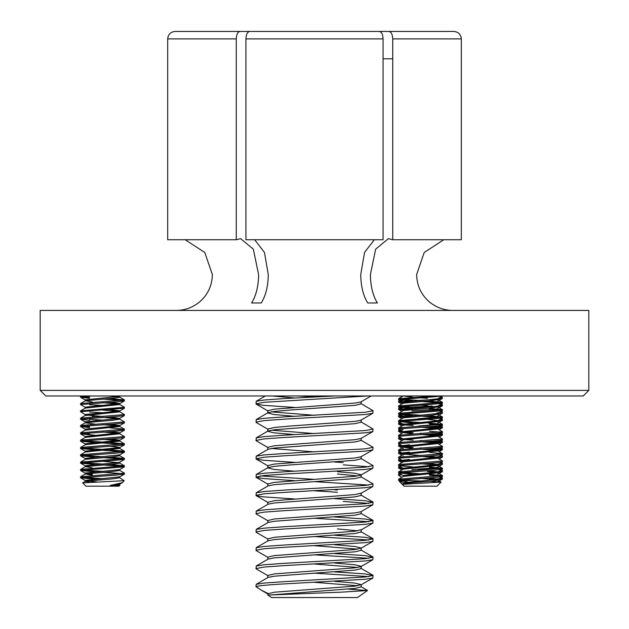 <?xml version="1.0" encoding="UTF-8"?>
<svg xmlns="http://www.w3.org/2000/svg" width="629" height="629" viewBox="0 0 629 629"><rect width="100%" height="100%" fill="white"/><g stroke="black" fill="none" stroke-linecap="round" stroke-linejoin="round"><path stroke-width="0.94" d="M245.923 38.888L245.923 239.743L383.077 239.743L383.077 38.888L245.923 38.888C246.151 34.367 247.394 31.89 249.642 31.45L314.5 31.45L249.642 31.45M362.501 31.45L453.871 31.45C458.392 31.89 460.868 34.375 461.316 38.888L461.316 239.743L392.74 239.743L388.36 238.658L375.662 249.163L370.402 274.535C370.528 286.179 372.871 295.661 377.408 302.981L367.745 302.981C363.208 295.661 360.865 286.179 360.739 274.535L364.537 252.473L374.31 239.743M443.791 239.743L424.229 252.473L416.634 274.535C416.925 286.226 421.603 295.709 430.661 302.981L430.794 302.981C437.265 307.864 444.554 310.349 452.668 310.419M167.684 239.743L236.26 239.743L236.26 38.888L167.684 38.888L167.684 239.743M251.592 302.981L261.255 302.981L251.592 302.981C256.129 295.661 258.472 286.179 258.598 274.535L253.338 249.163L240.64 238.658L236.26 239.743M176.332 310.419C184.446 310.349 191.735 307.864 198.206 302.981L198.339 302.981C207.421 295.677 212.091 286.195 212.366 274.535L204.771 252.473L185.209 239.743M261.255 302.981C265.792 295.661 268.135 286.179 268.261 274.535L264.463 252.473L254.69 239.743M583.24 395.963L45.76 395.963L40.185 390.389L588.815 390.389L583.24 395.963M40.185 390.389L40.185 310.419L588.815 310.419L588.815 390.389M314.5 31.45L379.358 31.45C381.606 31.89 382.849 34.367 383.077 38.888M392.74 239.743L392.74 38.888C392.512 34.367 391.277 31.89 389.021 31.45M400.83 31.45L453.871 31.45M276.162 31.45L379.358 31.45M167.684 38.888C168.14 34.367 170.616 31.89 175.129 31.45L266.499 31.45M239.979 31.45C237.723 31.89 236.488 34.367 236.26 38.888M175.129 31.45L228.17 31.45M377.408 302.981L367.745 302.981M441.047 482.105L436.982 486.17L404.03 486.17L402.316 484.354L441.047 482.105L430.44 481.303M402.316 484.354L403.393 483.732L413.536 482.506L430.653 481.287L437.721 480.186L437.619 479.156L427.822 477.954M403.299 483.787L403.393 482.813L437.721 479.267M436.377 479.738L420.51 478.37M400.256 479.738L412.781 480.682L398.629 480.289L398.621 479.18L403.393 476.405L437.721 472.866L437.619 471.829L427.822 470.634M403.299 476.468L403.393 475.493L437.721 471.947M413.19 474.297L398.629 472.969L398.621 471.852L403.393 469.085L437.721 465.539L437.619 464.509L427.822 463.314M403.299 469.14L403.393 468.173L437.721 464.627M436.377 465.098L420.51 463.722M413.19 466.977L398.629 465.641L398.621 464.532L403.393 461.765L437.721 458.219L437.619 457.189L427.822 455.994M403.299 461.82L403.393 460.845L437.721 457.307M436.377 457.77L420.51 456.402M403.417 461.096L398.542 458.219L398.621 457.212L403.393 454.445L437.721 450.899L437.619 449.869L427.822 448.666M420.51 455.49L404.636 454.114M403.299 454.5L403.393 453.525L437.721 449.979M436.377 450.45L420.51 449.082M413.269 448.556L403.299 447.235M403.417 453.776L398.542 450.899L398.621 449.892L403.393 447.117L437.721 443.579L437.619 442.541L427.822 441.346M403.299 447.18L403.393 446.205L437.721 442.659M436.377 443.131L420.51 441.755M403.417 446.456L398.542 443.579L398.621 442.564L403.393 439.797L437.721 436.251L437.619 435.221L427.822 434.026M403.299 439.852L403.393 438.885L437.721 435.339M436.377 435.811L420.51 434.435M413.269 433.916L403.299 432.595M403.417 439.128L398.542 436.251L398.621 435.244L403.393 432.477L437.721 428.931L437.619 427.901L427.822 426.706M403.299 432.532L403.393 431.557L437.721 428.019M436.377 428.483L420.51 427.115M413.19 423.042L398.668 421.493L442.384 418.049L437.603 420.825L403.393 424.237L403.299 425.267L437.721 421.611L437.619 420.581L427.822 419.378M398.542 421.611L398.621 420.604L403.393 417.829L430.653 415.392L437.721 414.291L437.721 413.434M403.299 417.947L403.393 416.917L437.603 413.505L442.384 410.729L442.399 409.621L427.751 408.284M413.19 415.722L398.629 414.393L398.621 413.277L403.393 410.509L430.653 408.072L437.721 406.963L437.721 406.114M403.299 410.564L403.393 409.597L437.603 406.185L442.384 403.409L442.344 402.269L427.751 400.964M427.476 405.626L420.51 405.147M413.19 408.402L398.629 407.065L398.621 405.957L403.393 403.189L430.653 400.744L437.721 399.643L437.721 398.794M403.299 403.244L403.393 402.269L437.603 398.865L442.47 395.963M427.476 398.306L420.51 397.827M413.269 397.308L403.299 395.963M436.377 472.418L427.476 471.53M420.51 400.571L400.256 399.195M413.19 401.074L398.629 399.745L398.668 398.613L436.495 395.963M440.764 402.859L420.51 401.491M398.542 399.643L442.384 396.089M420.51 407.891L400.256 406.523M398.621 405.957L442.47 402.387M398.542 406.963L442.384 403.409M398.621 420.604L442.47 417.035L427.751 415.612M420.51 415.219L400.256 413.843M398.621 413.277L442.47 409.707M440.764 417.507L420.51 416.131M398.542 414.291L442.384 410.729M403.417 431.809L398.629 429.033L398.668 427.901L442.47 424.355L427.751 422.932M420.51 422.539L400.256 421.163M398.542 428.931L433.452 426.376L442.384 425.377L442.47 424.355M398.621 435.244L442.47 431.675L437.619 428.813M398.542 436.251L433.452 433.696L442.384 432.697L442.47 431.675M398.621 442.564L442.47 438.995L437.619 436.141M398.542 443.579L433.452 441.015L442.384 440.017L442.47 438.995M398.621 449.892L442.47 446.323L437.619 443.461M398.542 450.899L433.452 448.343L442.384 447.337L442.47 446.323M398.621 457.212L442.47 453.643L429.403 452.306M398.542 458.219L433.452 455.663L442.384 454.665L442.47 453.643M398.621 464.532L442.47 460.963L437.619 458.101M398.542 465.539L433.452 462.983L442.384 461.985L442.47 460.963M420.51 473.794L400.256 472.418M398.621 471.852L442.47 468.283L429.403 466.954M398.542 472.866L433.452 470.303L442.384 469.305L442.47 468.283M440.764 410.179L429.403 409.29M442.384 418.049L442.47 417.035M440.764 424.827L429.403 423.93M440.764 432.147L429.403 431.258M440.764 468.754L429.403 467.866M398.621 479.18L442.47 475.61L429.403 474.274M398.542 480.186L433.452 477.631L442.384 476.625L442.47 475.61M440.764 476.082L429.403 475.186M412.781 480.682L422.004 481.004M407.946 482.058L400.421 480.682M406.562 480.682L399.218 481.271L403.15 485.281M437.721 472.442L442.384 471.742L437.619 474.274M418.34 469.981L436.864 468.353M411.901 469.509L432.327 468.031M436.864 467.441L437.619 466.954M418.34 426.045L436.864 424.418M437.721 421.186L442.384 420.494L437.619 423.018M418.34 418.725L436.864 417.098M411.901 410.934L432.327 409.455M436.864 408.866L442.384 405.847L442.344 404.714M437.721 399.226L442.384 398.527L437.619 401.05M403.299 449.208L403.393 448.642M403.299 402.882L398.542 402.08L398.668 401.05L403.016 400.421M438.712 398.22L442.344 397.394M398.542 402.08L409.526 400.862M417.742 400.421L434.639 399.454M442.384 398.527L442.47 397.504M403.299 410.202L398.542 409.408L398.668 408.37L403.016 407.741M409.526 407.27L432.225 406.004M438.712 405.54L442.47 404.832M398.542 409.408L409.526 408.182M417.742 407.741L434.639 406.774M437.721 406.546L442.384 405.847M403.299 417.53L398.542 416.728L398.668 415.698L403.016 415.061M436.864 413.025L442.344 412.034M398.542 416.728L409.526 415.51M437.721 413.866L442.384 413.167L442.47 412.152M403.299 424.85L398.629 424.15L398.621 423.042L400.303 422.68M438.712 420.18L442.47 419.472L440.709 419.024M398.542 424.048L401.609 423.443M442.384 420.494L442.47 419.472M403.299 432.17L398.542 431.368L398.668 430.338L403.016 429.709M436.864 427.665L442.47 426.792L437.996 426.045M398.542 431.368L401.609 430.763M437.721 428.514L442.384 427.814L442.47 426.792M403.299 439.49L398.629 438.798L398.621 437.69L400.303 437.328M436.864 434.985L442.47 434.12L437.996 433.365M398.542 438.696L401.609 438.083M437.721 435.834L442.384 435.134L442.47 434.12M403.299 446.818L398.629 446.118L398.621 445.01L400.303 444.648M436.864 442.313L442.47 441.44L437.996 440.693M398.542 446.016L409.526 444.797M437.721 443.154L442.384 442.454L442.47 441.44M403.299 454.138L398.629 453.438L398.621 452.33L400.303 451.968M436.864 449.633L442.47 448.76L437.996 448.013M398.542 453.336L409.526 452.117M437.721 450.474L442.384 449.782L442.47 448.76M403.299 461.458L398.629 460.766L398.621 459.65L400.303 459.296M436.864 456.953L442.344 455.97M398.542 460.656L409.526 459.437M437.721 457.802L442.384 457.102L442.47 456.08M403.299 468.778L398.629 468.086L398.621 466.977L400.303 466.616M436.864 464.273L442.344 463.29M398.542 467.984L401.609 467.371M437.721 465.122L442.384 464.422L442.47 463.408M401.876 477.285L398.542 475.304L398.621 474.297L400.303 473.936M438.712 471.436L442.47 470.728L440.709 470.272M398.542 475.304L401.609 474.691M442.384 471.742L442.47 470.728M404.148 402.041L400.256 401.64M404.148 409.361L400.256 408.96M402.308 416.524L400.256 416.28M440.764 419.944L439.404 419.779M404.148 424.009L400.256 423.608M440.764 427.264L431.494 426.493M423.27 426.045L420.51 425.896M413.19 425.479L406.381 425.078M402.308 431.164L400.256 430.928M440.764 434.584L431.494 433.813M423.27 433.365L420.51 433.216M413.19 432.807L406.381 432.406M402.308 438.484L400.256 438.248M440.764 441.912L431.494 441.133M423.27 440.693L420.51 440.536M413.19 440.127L406.381 439.726M402.308 445.812L400.256 445.568M440.764 449.232L431.494 448.453M423.27 448.013L420.51 447.864M413.19 447.447L406.381 447.046M402.308 453.132L400.256 452.896M436.864 478.921L442.47 478.048L440.709 477.6M437.721 479.762L442.384 479.07L442.47 478.048M418.505 481.256L420.699 480.965M119.596 484.951L119.927 485.203L118.96 486.17L86.008 486.17L82.721 482.883L124.157 480.682L119.596 477.631M119.927 485.203L110.24 485.431L122.364 482.663L124.157 480.682M118.857 485.431L119.699 485.069L119.699 484.212M110.24 485.431L119.581 484.283L122.364 482.663M96.89 481.932L86.621 480.957M89.294 482.239L85.371 481.287L112.63 478.85L119.699 477.741L119.699 476.892M85.277 481.405L85.371 480.375L119.699 476.829M92.337 475.186L85.371 473.967L112.63 471.53L119.699 470.421L119.699 469.572M85.277 474.085L85.371 473.055L119.581 469.643L124.361 466.867L124.377 465.751L109.729 464.422M92.337 467.866L85.371 466.647L112.63 464.202L119.699 463.101L119.699 462.252M118.354 462.653L102.488 461.285M85.277 466.757L85.371 465.727L119.581 462.315L124.361 459.54L124.377 458.431L109.729 457.102M95.168 464.532L80.606 463.203L80.598 462.095L85.371 459.319L112.63 456.882L119.699 455.781L119.699 454.861L85.371 458.407L85.277 459.382M95.168 457.212L80.606 455.883L80.598 454.767L85.371 451.999L119.699 448.453L119.596 447.423L109.8 446.228M85.277 452.054L85.371 451.087L119.699 447.541M95.168 449.892L80.606 448.556L80.598 447.447L85.371 444.679L119.699 441.133L119.596 440.103L109.8 438.908M118.354 440.693L102.488 439.317M85.277 444.734L85.371 443.767L119.699 440.221M95.168 442.564L80.606 441.236L80.598 440.127L85.371 437.359L119.699 433.813L119.596 432.783L109.8 431.58M118.354 433.365L102.488 431.997M85.277 437.414L85.371 436.44L119.699 432.894M85.277 430.15L119.699 426.493L119.596 425.456L109.8 424.261M118.354 426.045L102.488 424.677M95.246 424.15L85.277 422.83L85.371 421.8L119.581 418.387L109.8 416.941M85.277 430.094L85.371 429.12L119.699 425.574M89.538 427.594L80.606 426.596L80.598 425.479L85.371 422.712L112.63 420.274L119.699 419.166L119.699 418.254M118.354 418.725L102.488 417.349M95.246 416.83L92.337 416.61M102.488 416.437L86.621 415.061M85.395 414.723L80.646 411.728L93.595 410.509L124.361 408.292L119.581 411.067L85.371 414.48L85.277 415.51L119.699 411.846L119.596 410.816L109.8 409.621M118.354 411.405L102.488 410.029M80.52 411.846L80.598 410.839L85.371 408.072L119.699 404.526L119.596 403.496L109.8 402.293M118.354 404.077L102.488 402.709M85.277 408.127L85.371 407.152L119.699 403.606M92.337 401.97L85.371 400.744L112.63 398.306L119.699 397.206L119.699 396.286L118.967 395.963M118.354 396.757L110.885 395.963M85.277 400.807L85.371 399.832L119.699 396.286M92.337 474.274L86.621 473.637M85.395 407.403L80.606 404.628L80.646 403.496L124.448 399.95L109.729 398.527M80.52 404.526L115.429 401.97L124.361 400.964L124.448 399.95M122.741 400.421L102.488 399.045M80.598 410.839L124.448 407.27L119.596 404.408M102.488 405.453L89.538 404.714M124.361 408.292L124.448 407.27M89.538 420.274L80.606 419.268L80.646 418.136L124.448 414.59L119.596 411.728M102.488 412.773L89.538 412.034M80.52 419.166L115.429 416.61L124.361 415.612L124.448 414.59M80.598 425.479L124.448 421.917L119.596 419.056M102.488 420.101L89.538 419.354M80.52 426.493L115.429 423.93L124.361 422.932L124.448 421.917M95.168 435.244L80.606 433.916L80.598 432.807L124.448 429.237L109.729 427.814M80.52 433.813L115.429 431.258L124.361 430.252L124.448 429.237M80.598 440.127L124.448 436.557L119.596 433.696M80.52 441.133L115.429 438.578L124.361 437.58L124.448 436.557M80.598 447.447L124.448 443.877L109.729 442.454M102.488 442.061L82.234 440.693M80.52 448.453L115.429 445.898L124.361 444.9L124.448 443.877M122.741 444.349L102.488 442.981M80.598 454.767L124.448 451.205L109.729 449.774M102.488 449.389L82.234 448.013M80.52 455.781L115.429 453.218L124.361 452.22L124.448 451.205M122.741 451.669L102.488 450.301M80.598 462.095L124.448 458.525M102.488 456.709L82.234 455.333M80.52 463.101L124.361 459.54M122.741 458.997L102.488 457.621M95.168 471.852L80.606 470.523L80.646 469.391L124.448 465.845M102.488 464.029L82.234 462.653M80.52 470.421L124.361 466.867M122.741 466.317L102.488 464.941M95.168 479.18L80.606 477.843L80.646 476.711L124.448 473.165L119.596 470.303M102.488 471.349L82.234 469.981M80.52 477.741L115.429 475.186L124.361 474.187L124.448 473.165M122.741 473.637L102.488 472.269M89.538 397.394L82.234 396.757M89.538 398.306L80.606 397.308L80.52 396.286L81.448 395.963M80.52 397.206L91.771 395.963M89.538 426.682L82.234 426.045M89.538 434.002L82.234 433.365M102.488 478.677L82.234 477.301M268.017 593.485L260.893 589.923L255.924 586.621L256.16 584.341L264.078 583.059L285.739 581.534L365.528 576.958L373.076 575.464L364.922 573.907L334.628 571.887M256.176 586.621C258.464 585.709 268.316 584.773 285.739 583.822L365.528 579.246L372.84 578.027L373.076 575.464M368.798 576.604L314.5 573.168M294.38 407.427L263.472 405.351L256.16 404.125L256.16 401.294L264.078 400.013L285.739 398.487L335.045 395.963M255.924 403.857L264.078 402.301L367.784 395.963M268.103 429.363L256.16 422.429L256.16 419.598L264.078 418.316L285.739 416.791L365.528 412.215L373.076 410.721L360.897 403.511M255.924 422.161L264.078 420.604L285.739 419.079L365.528 414.503L372.84 413.277L373.076 410.721M268.103 447.667L256.16 440.74L256.16 437.902L264.078 436.62L285.739 435.095L365.528 430.519L373.076 429.025L360.897 421.815M255.924 440.465L264.078 438.908L285.739 437.383L365.528 432.807L372.84 431.588L373.076 429.025M294.38 462.346L263.472 460.263L256.16 459.044L256.16 456.206L264.078 454.924L285.739 453.399L365.528 448.823L373.076 447.329L360.897 440.119M255.924 458.769L264.078 457.212L285.739 455.687L365.528 451.111L372.84 449.892L373.076 447.329M294.38 480.65L263.472 478.567L256.16 477.348L256.16 474.51L264.078 473.228L285.739 471.703L365.528 467.127L373.076 465.633L360.897 458.431M255.924 477.073L264.078 475.516L285.739 473.991L365.528 469.415L372.84 468.196L373.076 465.633M368.798 466.773L343.261 464.839M294.38 498.954L263.472 496.871L256.16 495.652L256.16 492.821L264.078 491.532L285.739 490.007L365.528 485.431L373.076 483.937L360.897 476.735M255.924 495.377L264.078 493.82L285.739 492.295L365.528 487.719L372.84 486.5L373.076 483.937M368.798 485.077L314.5 481.649M268.103 520.891L256.16 513.956L256.16 511.125L264.078 509.836L285.739 508.311L365.528 503.735L373.076 502.241L364.922 500.684L334.628 498.671M255.924 513.681L264.078 512.124L285.739 510.599L365.528 506.023L372.84 504.804L373.076 502.241M368.798 503.389L343.261 501.447M268.103 539.195L256.16 532.26L256.16 529.429L264.078 528.148L285.739 526.622L365.528 522.039L373.076 520.545L364.922 518.988L334.628 516.975M255.924 531.992L264.078 530.436L285.739 528.91L365.528 524.327L372.84 523.108L373.076 520.545M368.798 521.693L314.5 518.257M268.103 557.498L256.16 550.564L256.16 547.733L264.078 546.452L285.739 544.926L365.528 540.35L373.076 538.856L364.922 537.3L334.628 535.279M255.924 550.296L264.078 548.74L285.739 547.214L365.528 542.638L372.84 541.412L373.076 538.856M368.798 539.996L314.5 536.561M268.103 575.802L256.16 568.868L256.16 566.037L264.078 564.756L285.739 563.23L365.528 558.654L373.076 557.16L364.922 555.604L334.628 553.583M255.924 568.6L264.078 567.043L285.739 565.518L365.528 560.942L372.84 559.716L373.076 557.16M368.798 558.3L314.5 554.864M343.261 462.551L334.628 462.056M314.5 479.361L260.202 475.925M348.285 589.098L367.478 590.537L341.13 592.156L271.005 594.948L355.173 588.398L361.188 586.904L361.188 584.616L354.685 583.059L334.62 581.33M357.775 585.756L314.5 582.32M271.005 594.948L267.812 594.948L267.812 593.768L274.315 592.211L355.173 586.11L361.188 584.616M256.16 584.341L268.103 577.406L274.315 576.195L355.173 570.094L361.188 568.6L361.188 566.485M357.775 567.452L314.5 564.016M267.812 577.579L267.812 575.464L274.315 573.907L355.173 567.806L360.897 566.65L361.188 566.312L354.685 564.756L334.62 563.026M256.16 566.037L268.103 559.102L274.315 557.892L355.173 551.79L361.188 550.296L361.188 548.008L354.685 546.452L334.62 544.714M357.775 549.148L314.5 545.713M267.812 559.275L267.812 557.16L274.315 555.604L355.173 549.502L361.188 548.008M256.16 547.733L268.103 540.798L274.315 539.588L355.173 533.486L361.188 531.992L361.188 529.87M357.775 530.845L337.419 528.91M267.812 540.971L267.812 538.856L274.315 537.3L355.173 531.198L361.188 529.704M256.16 529.429L268.103 522.495L274.315 521.276L355.173 515.175L361.188 513.681L361.188 511.566M267.812 522.668L267.812 520.545L274.315 518.988L355.173 512.887L360.897 511.739L372.84 504.804M256.16 511.125L268.103 504.191L274.315 502.972L355.173 496.871L361.188 495.377L361.188 493.262M267.812 504.364L267.812 502.241L274.315 500.684L355.173 494.583L361.188 493.089M256.16 492.821L268.103 485.887L274.315 484.668L355.173 478.567L361.188 477.073L361.188 474.958M357.775 475.925L337.419 473.991M267.812 486.052L267.812 483.937L274.315 482.38L355.173 476.279L360.897 475.123L372.84 468.196M361.188 474.785L354.685 473.228L337.419 471.703M294.372 471.207L273.827 469.415L267.812 467.921L268.103 467.583L274.315 466.364L291.581 464.839L355.173 460.263L361.188 458.769L361.188 456.654M267.812 467.748L267.812 465.633L274.315 464.076L355.173 457.975L360.897 456.819L372.84 449.892M256.16 456.206L268.103 449.279L274.315 448.06L355.173 441.959L361.188 440.465L361.188 438.35M267.812 449.444L267.812 447.329L274.315 445.772L355.173 439.671L360.897 438.515L372.84 431.588M256.16 437.902L268.103 430.967L274.315 429.756L355.173 423.655L361.188 422.161L361.188 420.046M294.372 434.6L273.827 432.807L267.812 431.313L267.812 429.025L274.315 427.468L291.581 425.943L355.173 421.367L360.897 420.211L372.84 413.277M294.372 416.296L273.827 414.503L267.812 413.009L268.103 412.663L274.315 411.452L291.581 409.927L355.173 405.351L361.188 403.857L361.188 401.734M267.812 412.836L267.812 410.721L274.315 409.164L355.173 403.063L360.897 401.907L371.134 395.963M337.419 492.295L314.5 490.801M337.419 490.007L334.62 489.802M314.5 451.897L271.225 448.469M314.5 433.593L271.225 430.165M314.5 415.289L271.225 411.861M294.372 397.992L272.035 395.963M314.5 396.985L298.13 395.963M367.478 590.537L357.469 597.55L271.531 597.55L267.812 594.948M461.316 38.888L392.74 38.888M392.74 58.796L383.077 58.796M403.393 395.869L398.621 398.637M437.619 399.525L442.399 402.301M437.619 406.853L442.399 409.621M437.619 414.173L442.399 416.941M437.619 421.493L442.399 424.261M403.393 425.157L398.621 427.924M437.619 450.781L442.399 453.548M437.619 465.429L442.399 468.196M437.619 472.749L442.399 475.516M437.619 480.069L441.023 482.042M398.629 399.745L403.417 402.521M398.629 407.065L403.417 409.841M398.629 414.393L403.417 417.169M398.629 421.713L403.417 424.489M442.384 425.377L437.603 428.152M442.384 432.697L437.603 435.472M442.384 440.017L437.603 442.792M442.384 447.337L437.603 450.112M442.384 454.665L437.603 457.44M442.384 461.985L437.603 464.76M398.629 465.641L403.417 468.416M442.384 469.305L437.603 472.08M398.629 472.969L403.417 475.744M442.384 476.625L437.603 479.4M398.629 480.289L403.417 483.064M404.03 486.17L403.299 485.431M437.721 474.832L437.721 474.392M437.721 467.512L437.721 467.064M437.721 423.576L437.721 423.136M437.721 408.936L437.721 408.488M437.721 401.617L437.721 401.168M403.299 456.528L403.299 456.08M441.244 396.75L442.399 397.418M400.272 400.115L398.621 401.074M438.751 402.623L439.435 403.024M441.244 404.07L442.399 404.738M400.272 407.435L398.621 408.402M441.244 411.39L442.399 412.058M400.272 414.763L398.621 415.722M438.751 417.271L439.435 417.664M440.74 418.419L442.399 419.378M402.261 420.935L401.577 421.328M400.272 422.083L398.621 423.042M438.751 424.591L439.435 424.992M440.74 425.747L442.399 426.706M402.261 428.255L401.577 428.648M400.272 429.403L398.621 430.362M440.74 433.066L442.399 434.026M399.777 437.021L398.621 437.69M440.74 440.386L442.399 441.346M402.261 442.895L401.577 443.296M399.777 444.341L398.621 445.01M440.74 447.706L442.399 448.666M399.777 451.661L398.621 452.33M438.751 453.879L439.435 454.28M440.74 455.034L442.399 455.994M402.261 457.542L401.577 457.936M399.777 458.981L398.621 459.65M440.74 462.354L442.399 463.314M400.272 466.01L398.621 466.977M438.751 468.526L439.435 468.919M440.74 469.674L442.399 470.634M400.272 473.338L398.621 474.297M438.751 475.846L439.435 476.239M440.74 476.994L442.399 477.954M400.272 480.658L399.218 481.271M400.531 395.963L401.876 396.75M398.629 402.19L401.876 404.07M398.629 409.51L401.876 411.39M442.384 413.167L437.603 415.942M398.629 416.83L401.876 418.71M398.629 424.15L401.876 426.037M442.384 427.814L439.136 429.693M398.629 431.478L401.876 433.357M442.384 435.134L439.136 437.021M398.629 438.798L401.876 440.677M442.384 442.454L439.136 444.341M398.629 446.118L403.417 448.894M442.384 449.782L439.136 451.661M398.629 453.438L401.876 455.325M442.384 457.102L439.136 458.981M398.629 460.766L401.876 462.645M442.384 464.422L437.603 467.198M398.629 468.086L401.876 469.965M442.384 479.07L437.603 481.845M80.992 395.963L80.598 396.191M119.596 397.088L124.377 399.855M85.371 400.752L80.598 403.519M85.371 415.392L80.598 418.159M119.596 426.376L124.377 429.143M85.371 430.039L80.598 432.807M119.596 441.015L124.377 443.791M119.596 448.343L124.377 451.111M119.596 455.663L124.377 458.431M119.596 462.983L124.377 465.751M85.371 466.647L80.598 469.415M85.371 473.967L80.598 476.735M85.371 481.287L82.745 482.813M120.359 395.963L119.581 396.419M80.606 397.308L85.395 400.083M124.361 400.964L119.581 403.739M124.361 415.612L119.581 418.387M80.606 419.268L85.395 422.051M124.361 422.932L119.581 425.707M80.606 426.596L85.395 429.371M124.361 430.252L119.581 433.027M80.606 433.916L85.395 436.691M124.361 437.58L119.581 440.355M80.606 441.236L85.395 444.011M124.361 444.9L119.581 447.675M80.606 448.556L85.395 451.339M124.361 452.22L119.581 454.995M80.606 455.883L85.395 458.659M80.606 463.203L85.395 465.979M80.606 470.523L85.395 473.299M124.361 474.187L119.581 476.963M80.606 477.843L85.395 480.627M258.228 588.233L255.924 586.621M367.454 590.372L360.897 586.566M360.897 568.254L372.84 575.189M360.897 549.95L372.84 556.885M360.897 531.647L372.84 538.581M360.897 513.343L372.84 520.277M360.897 495.039L372.84 501.973M268.103 467.583L256.16 474.51M268.103 412.663L256.16 419.598M265.344 395.963L256.16 401.294M372.84 578.027L360.897 584.954M372.84 559.716L360.897 566.65M372.84 541.412L360.897 548.346M372.84 523.108L360.897 530.043M256.16 495.652L268.103 502.587M372.84 486.5L360.897 493.435M256.16 477.348L268.103 484.283M256.16 459.044L268.103 465.971M256.16 404.125L268.103 411.059M268.103 594.106L260.893 589.923"/></g></svg>
